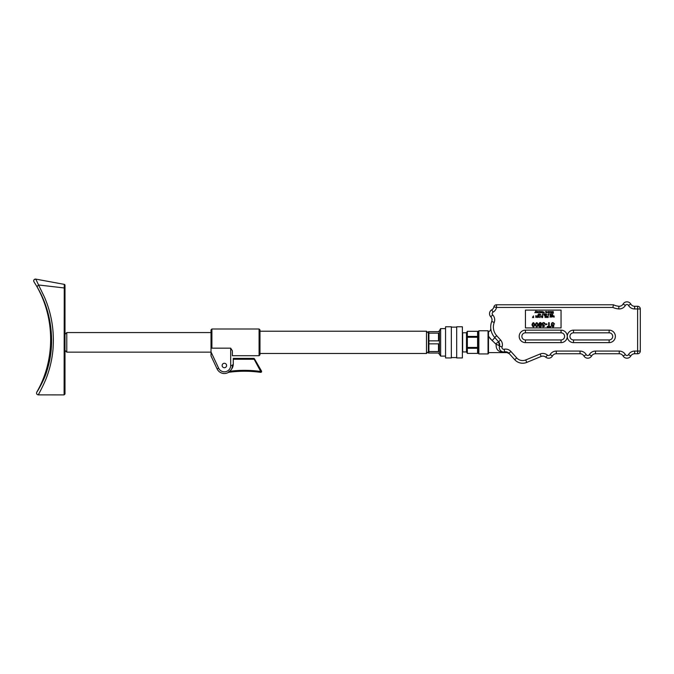 <?xml version="1.0" encoding="UTF-8"?>
<svg xmlns="http://www.w3.org/2000/svg" width="674" height="674" viewBox="0 0 674 674"><rect width="100%" height="100%" fill="white"/><g stroke="black" fill="none" stroke-linecap="round" stroke-linejoin="round"><path stroke-width="1.01" d="M445.615 356.108L440.644 356.108L440.644 328.6L445.287 328.6M439.389 353.926L439.389 348.138L438.496 351.55L428.9 351.55L428.9 353.041L438.496 353.041L440.644 356.108M438.496 351.55L438.496 343.841L439.389 348.138L439.389 330.782L438.496 331.667L428.9 331.667L428.386 337.008M438.496 333.158L439.389 336.562L438.496 340.867L438.496 333.158L428.9 333.158L428.9 343.841L438.496 343.841M438.496 340.867L428.9 340.867M428.386 353.041L428.386 331.667M428.9 351.55L428.9 343.841M428.26 333.007L426.474 331.22L426.474 353.479L428.26 351.702M259.979 353.479L426.474 353.479M211.897 348.172L211.897 328.996L259.086 328.996L259.979 329.889L259.979 354.819L259.086 355.712L232.378 355.712L232.378 350.817L230.685 348.172L211.897 348.172L211.013 345.652L211.013 351.946L218.646 368.189A6.319 6.319 0 0 0 230.685 365.502L230.685 348.172M222.142 365.502A2.224 2.224 0 0 1 224.366 363.278A2.224 2.224 0 0 1 226.59 365.502A2.224 2.224 0 0 1 224.366 367.726A2.224 2.224 0 0 1 222.142 365.502M232.378 355.712L232.378 350.817M211.013 345.652L211.013 329.889L211.013 352.148L66.777 352.148L64.99 350.362M229.312 371.366L229.371 371.323A8.905 8.905 0 0 0 233.271 363.96L233.271 358.383L253.677 358.383A0.893 0.893 0 0 1 254.452 358.821L261.495 371.029L260.602 372.351A115.743 115.743 0 0 0 228.461 372.343L228.461 371.871M231.241 369.622A8.012 8.012 0 0 0 232.378 365.502L230.685 365.502M211.013 351.946L211.013 355.923L217.112 368.914A8.012 8.012 0 0 0 228.553 372.334L228.461 372.343A115.743 115.743 0 0 1 260.602 372.351A115.743 115.743 0 0 0 228.553 372.334A115.743 115.743 0 0 1 260.602 372.351A0.893 0.893 0 0 0 261.495 371.029A0.893 0.893 0 0 1 260.602 372.351M232.378 364.904A6.681 6.681 0 0 1 232.016 368.51M64.99 334.338L66.777 332.56L66.777 352.148M233.271 359.267L253.677 359.267L254.452 358.821A0.893 0.893 0 0 0 253.677 358.383L260.72 371.475A116.636 116.636 0 0 0 229.371 371.323M233.271 358.383L253.677 358.383M64.99 306.737L64.99 303.848M64.99 380.861L64.99 375.073M64.99 288.506L64.99 394.012L64.097 394.897L64.266 284.361A0.893 0.893 143.8 0 1 64.99 285.237L64.99 288.506L64.14 287.95L38.561 284.976L44.366 296.922C51.628 313.663 54.493 331.322 52.951 349.899C52.066 359.04 50.07 367.869 46.969 376.387C44.316 383.877 38.123 395.208 38.275 394.863L38.275 394.863C36.758 394.56 36.244 393.675 36.733 392.217C37.205 392.007 44.535 379.479 46.776 371.307C49.825 361.837 51.435 352.165 51.612 342.299C51.713 321.919 46.835 303.376 36.977 286.669L33.97 281.808C33.38 280.249 33.978 279.356 35.781 279.112L38.561 284.967L36.977 286.669M64.99 331.642L64.99 313.191M64.99 301.741L64.99 294.909M64.99 292.659L64.99 285.237M64.097 394.897L38.275 394.863M64.266 284.361L35.781 279.112A1.769 1.769 -79.6 0 0 33.97 281.808C55.142 314.404 56.245 358.602 36.733 392.217L36.733 392.217M456.686 357.582L451.344 357.582M456.686 357.936L456.686 326.772L462.381 326.772L462.381 357.936L456.686 357.936M451.344 357.936L451.344 326.772L445.556 326.772L445.556 357.936L451.344 357.936M462.381 357.936L462.381 326.772M445.556 357.936L445.556 326.772M462.65 351.432L462.65 333.268M462.937 351.929L466.492 351.929L466.492 332.779L462.937 332.779M478.43 351.929L477.58 353.395L477.58 337.253L467.343 337.253L467.343 347.447L466.812 339.772M467.343 337.253L467.343 331.313L477.58 331.313L467.343 331.313L466.492 332.779M466.492 351.929L467.343 353.395L477.58 353.395L467.343 353.387L467.343 347.447L477.58 347.447M478.11 344.928L477.58 336.419L467.343 336.419M477.58 336.419L477.58 331.322L478.43 332.779M477.58 348.289L467.343 348.289M478.869 353.926L478.43 353.479L478.43 331.22L478.869 330.774L488.043 330.774L488.043 353.926L478.869 353.926L478.869 330.774M488.043 330.774L488.49 331.22L488.49 353.479L488.043 353.926M508.002 352.477L508.912 353.252A4.448 4.448 0 0 0 504.683 351.87A4.448 4.448 0 0 1 499.518 346.141A4.448 4.448 0 0 0 498.591 341.785L494.708 337.472A15.586 15.586 0 0 1 493.334 335.711M491.843 332.88A15.586 15.586 0 0 1 490.815 328.904M488.49 331.869C490.065 331.094 490.815 329.906 490.756 328.289A15.586 15.586 0 0 1 491.734 321.473L494.227 322.425A7.128 7.128 0 0 0 492.694 314.918A1.778 1.778 0 0 1 493.09 312.129A7.128 7.128 0 0 0 496.527 307.445L612.86 307.445L613.45 304.774L496.527 304.774A2.671 2.671 0 0 0 493.916 306.881A4.448 4.448 0 0 1 491.767 309.813L493.09 312.129M491.734 321.473A4.448 4.448 0 0 0 490.773 316.78A4.448 4.448 0 0 1 491.767 309.813A4.448 4.448 0 0 0 490.773 316.78A4.448 4.448 0 0 1 491.734 321.473A15.586 15.586 0 0 0 494.708 337.472A3.564 0.48 -42 0 1 492.062 340.496L488.49 336.225M613.45 304.774A14.87 14.87 0 0 0 618.926 306.257A4.448 4.448 0 0 0 623.096 304.05A4.448 4.448 0 0 1 630.797 304.067A4.448 4.448 0 0 0 634.655 306.291L634.655 308.962L637.629 308.962L637.629 353.749A2.671 2.671 0 0 0 640.3 351.078L634.655 351.078A7.128 7.128 0 0 0 628.488 354.642A1.778 1.778 0 0 1 625.405 354.642A7.128 7.128 0 0 0 619.229 351.078L595.479 351.078A7.128 7.128 0 0 0 589.303 354.642A1.778 1.778 0 0 1 586.22 354.642A7.128 7.128 0 0 0 580.053 351.078L556.294 351.078A7.128 7.128 0 0 0 550.127 354.642A1.778 1.778 0 0 1 547.44 355.114A7.128 7.128 0 0 0 540.135 353.985L525.728 359.958A8.012 8.012 0 0 1 516.714 357.911L510.9 351.457L508.912 353.252L514.725 359.697L516.714 357.911M537.692 312.121L538.256 311.691L537.692 312.121M547.996 312.239L548.678 312.239L547.996 312.239M550.675 312.121L551.248 311.691L550.675 312.121M548.821 314.194C548.072 314.185 548.072 314.185 548.821 314.194M552.528 315.196L552.528 314.589C551.509 314.809 551.509 315.011 552.528 315.196M546.976 316.704C546.294 314.286 546.21 318.954 546.976 316.704M537.591 324.775C537.17 322.526 536.597 322.526 535.872 324.775C536.58 327.168 537.153 327.168 537.591 324.775M539.251 325.55C541.028 328.887 541.138 322.206 539.251 325.55M534.238 324.775C532.317 318.962 532.359 330.605 534.238 324.775M551.467 316.485L552.04 316.064L551.467 316.485M545.662 316.704C544.988 314.295 544.904 318.954 545.662 316.704M550.304 314.404L550.599 315.221L550.877 314.404L550.304 314.404M544.752 314.539C544.188 312.07 543.935 316.755 544.752 314.539M550.018 312.121C549.285 312.146 549.285 312.146 550.018 312.121M541.702 312.239L542.385 312.239L541.702 312.239M534.844 312.728L535.864 311.034L535.965 312.728L535.4 311.742L534.844 312.728M537.633 311.506L537.675 311.658C538.711 311.624 538.711 311.835 537.692 312.281L538.509 312.382C537.742 312.955 537.38 312.66 537.414 311.506L537.633 311.506M541.02 311.506L541.23 312.728L540.573 312.694L541.02 311.506M543.067 312.172L543.564 312.172L542.848 312.365L542.848 311.742C544.735 312.332 544.744 312.66 542.873 312.719L543.076 312.669C544.424 312.584 544.424 312.306 543.067 311.851L543.067 312.172M546.665 311.506L546.867 312.728L546.665 311.506M548.695 312.062L547.785 311.877C549.453 310.276 548.628 314.354 547.785 312.062L548.695 312.062M550.624 311.506L550.666 311.658C551.703 311.624 551.703 311.835 550.675 312.281L551.5 312.382C550.734 312.955 550.372 312.66 550.405 311.506L550.624 311.506M538.753 313.705L538.973 315.398L537.835 315.398L538.753 315.196L538.753 314.674L537.962 314.674L538.753 314.48L538.753 313.705M542.528 314.101C541.736 314.076 541.736 314.076 542.528 314.101M543.615 314.994C542.823 314.969 542.823 314.969 543.615 314.994M545.485 314.623C545.173 313.688 545.443 313.536 546.277 314.151L546.075 314.177C545.367 313.89 545.3 314 545.873 314.505L546.26 314.969C545.561 315.558 545.308 315.449 545.485 314.623M548.24 314.623C548.4 313.511 548.56 313.511 548.712 314.623C548.577 315.542 548.425 315.542 548.24 314.623M552.528 313.705L552.747 315.398C551.239 315.154 551.172 314.825 552.528 314.396L552.528 313.705M537.203 317.564L537.405 315.87L537.827 317.142L537.203 317.564M540.54 315.845L540.051 317.589L540.54 315.845M547.195 316.704C545.982 319.56 545.974 313.848 547.195 316.704M550.827 315.87L551.046 317.1L550.515 316.67L549.959 317.1L550.38 316.502L549.933 315.87L550.498 316.342L550.827 315.87M554.011 315.87L554.222 317.1L553.32 316.915L552.773 315.87C552.924 317.125 553.101 317.125 553.287 315.87L553.497 315.87C553.649 317.117 553.826 317.117 554.011 315.87M538.138 324.775C537.203 327.547 536.26 327.547 535.324 324.775C536.268 321.995 537.203 321.995 538.138 324.775M542.814 324.986C540.211 323.857 544.525 320.984 544.836 323.79L544.306 323.857C543.573 321.346 541.239 325.171 543.792 324.691L543.648 325.146C542.637 326.393 542.848 326.604 544.272 325.769L544.794 325.862C543.017 327.379 542.351 327.092 542.814 324.986M548.644 322.661L549.209 322.661L549.209 326.46L550.624 326.46L550.624 326.966L547.221 326.966L547.221 326.46L548.644 326.46L548.644 322.661M551.77 325.711C552.368 326.764 553.042 326.823 553.801 325.887L551.265 324.48C551.863 322.138 552.95 321.987 554.508 324.042L553.977 324.093C552.604 321.481 550.262 324.986 553.742 324.91C554.062 327.269 553.228 327.547 551.222 325.753L551.77 325.711M545.258 323.95L546.9 323.95L546.9 324.489L545.258 324.489L545.258 323.95M539.192 324.683C541.542 322.147 542.452 328.297 539.369 326.747C537.262 325.854 539.933 320.167 541.416 323.655L540.91 323.697C539.941 322.711 539.369 323.04 539.192 324.683M534.785 324.775C533.85 327.547 532.915 327.547 531.971 324.775C532.923 321.995 533.859 321.995 534.785 324.775M551.408 315.87L551.45 316.03C552.486 315.996 552.495 316.199 551.467 316.654L552.284 316.746C551.526 317.319 551.155 317.024 551.197 315.87L551.408 315.87M547.726 317.564L547.928 315.87L548.35 317.142L547.726 317.564M545.881 316.704C544.668 319.56 544.659 313.848 545.881 316.704M541.702 317.05C542.924 316.755 542.915 316.561 541.677 316.468L541.458 316.409C543.16 314.194 543.278 319.139 541.483 317.1L541.702 317.05M539.04 316.072L538.206 315.87L539.326 315.87C538.45 316.932 538.366 317.328 539.074 317.058L539.284 317.075C538.122 317.631 538.037 317.294 539.04 316.072M536.411 316.072L535.577 315.87L536.706 315.87C535.822 316.932 535.737 317.319 536.445 317.058L536.664 317.075C535.518 317.639 535.434 317.302 536.411 316.072M533.446 315.87L533.665 317.564L532.527 317.564L533.446 317.361L533.446 316.839L532.654 316.839L533.446 316.645L533.446 315.87M551.121 313.705L550.473 315.398L549.782 313.705L550.228 314.219L551.121 313.705M546.446 314.219L547.086 314.421L546.446 314.219M544.963 314.539C543.682 317.462 543.792 311.632 544.963 314.539M543.076 313.646L542.157 315.424L543.076 313.646M539.529 314.37L540.026 314.37L539.31 314.564L539.31 313.941C541.197 314.531 541.205 314.859 539.335 314.927L539.537 314.868C540.893 314.8 540.893 314.531 539.529 314.05L539.529 314.37M553.194 311.506L553.413 313.191L552.596 311.75L551.795 313.191L551.795 311.506L552.014 312.921L552.705 311.506L553.194 312.947L553.194 311.506M549.158 311.506L549.352 311.658C550.447 311.936 550.447 312.247 549.369 312.593L549.158 311.506M546.142 311.506L546.353 312.728L545.561 311.506C545.738 312.77 545.932 312.77 546.142 311.506M542.393 312.062L541.492 311.877C543.16 310.276 542.326 314.354 541.483 312.062L542.393 312.062M540.245 311.506L540.447 312.728L539.545 312.542L538.998 311.506C539.149 312.761 539.318 312.761 539.512 311.506L539.722 311.506C539.874 312.761 540.043 312.761 540.245 311.506M536.959 311.506L537.161 312.728L536.378 311.506C536.555 312.77 536.748 312.77 536.959 311.506M525.434 330.15L561.054 330.15L561.054 332.821L525.434 332.821A3.564 3.564 0 0 0 521.87 336.385A3.564 3.564 0 0 0 525.434 339.949L561.054 339.949L561.054 342.619L525.434 342.619A6.235 6.235 0 0 1 519.199 336.385A6.235 6.235 0 0 1 525.434 330.15L525.434 332.821M561.054 332.821A3.564 3.564 0 0 1 564.61 336.385A3.564 3.564 0 0 1 561.054 339.949M609.136 339.949L573.515 339.949A3.564 3.564 0 0 1 569.951 336.385A3.564 3.564 0 0 1 573.515 332.821L609.136 332.821A3.564 3.564 0 0 1 612.7 336.385A3.564 3.564 0 0 1 609.136 339.949L609.136 342.619L573.515 342.619A6.235 6.235 0 0 1 567.281 336.385A6.235 6.235 0 0 1 561.054 342.619M525.434 310.116L525.434 327.926L561.054 327.926L561.054 310.116L525.434 310.116M495.946 343.698L498.591 341.785L499.518 346.141A3.564 0.657 18 0 0 496.131 344.347L489.846 338.264M634.655 306.291L637.629 306.291L637.629 308.962L640.3 308.962A2.671 2.671 0 0 0 637.629 306.291M514.725 359.697A10.683 10.683 0 0 0 526.756 362.418L541.155 356.453A4.448 4.448 0 0 1 545.721 357.161A4.448 4.448 0 0 0 552.444 355.973A4.448 4.448 0 0 1 556.294 353.749L580.053 353.749A4.448 4.448 0 0 1 583.911 355.973A4.448 4.448 0 0 0 591.62 355.973A4.448 4.448 0 0 1 595.479 353.749L619.229 353.749A4.448 4.448 0 0 1 623.088 355.973A4.448 4.448 0 0 0 630.797 355.973A4.448 4.448 0 0 1 634.655 353.749L634.655 351.078M640.3 308.962L640.3 351.078A2.671 2.671 0 0 1 637.629 353.749L634.655 353.749M508.912 353.252A3.564 3.328 138 0 0 506.267 352.207L505.424 351.997A3.564 1.795 -102 0 0 504.683 351.87L505.483 351.777M505.424 351.997C498.962 352.654 495.862 350.101 496.131 344.347M506.267 352.207L509.384 353.766M259.086 328.996L259.086 355.712M218.646 368.189L217.112 368.914M525.434 339.949L525.434 342.619M561.054 330.15A6.235 6.235 0 0 1 567.281 336.385A6.235 6.235 0 0 1 573.515 330.15L573.515 332.821M573.515 339.949L573.515 342.619M609.136 332.821L609.136 330.15A6.235 6.235 0 0 1 615.37 336.385A6.235 6.235 0 0 1 609.136 342.619M609.136 330.15L573.515 330.15M499.518 346.141L502.063 346.967A7.128 7.128 0 0 0 500.58 339.999L496.696 335.686A12.916 12.916 0 0 1 494.227 322.425M498.591 341.785L500.58 339.999M505.138 351.803L504.683 351.87L504.127 349.258A1.778 1.778 0 0 1 502.063 346.967M494.708 337.472L496.696 335.686M504.127 349.258A7.128 7.128 0 0 1 510.9 351.457M634.655 308.962A7.128 7.128 0 0 1 628.488 305.398A1.778 1.778 0 0 0 625.405 305.398A7.128 7.128 0 0 1 618.732 308.919A17.541 17.541 0 0 1 612.86 307.445M490.773 316.78L492.694 314.918M496.527 304.774L496.527 307.445L493.916 306.881M618.926 306.257L618.732 308.919M623.096 304.05L625.405 305.398M630.797 304.067L628.488 305.398M630.797 355.973L628.488 354.642M623.088 355.973L625.405 354.642M619.229 353.749L619.229 351.078M595.479 353.749L595.479 351.078M591.62 355.973L589.303 354.642M583.911 355.973L586.22 354.642M580.053 353.749L580.053 351.078M556.294 353.749L556.294 351.078M552.444 355.973L550.127 354.642M545.721 357.161L547.44 355.114M541.155 356.453L540.135 353.985M526.756 362.418L525.728 359.958M439.389 330.782L440.644 328.6M259.979 331.22L426.474 331.22M211.897 328.996L211.013 329.889M66.777 332.56L211.013 332.56M456.686 327.126L451.344 327.126M506.738 352.595L488.49 352.595"/></g></svg>
